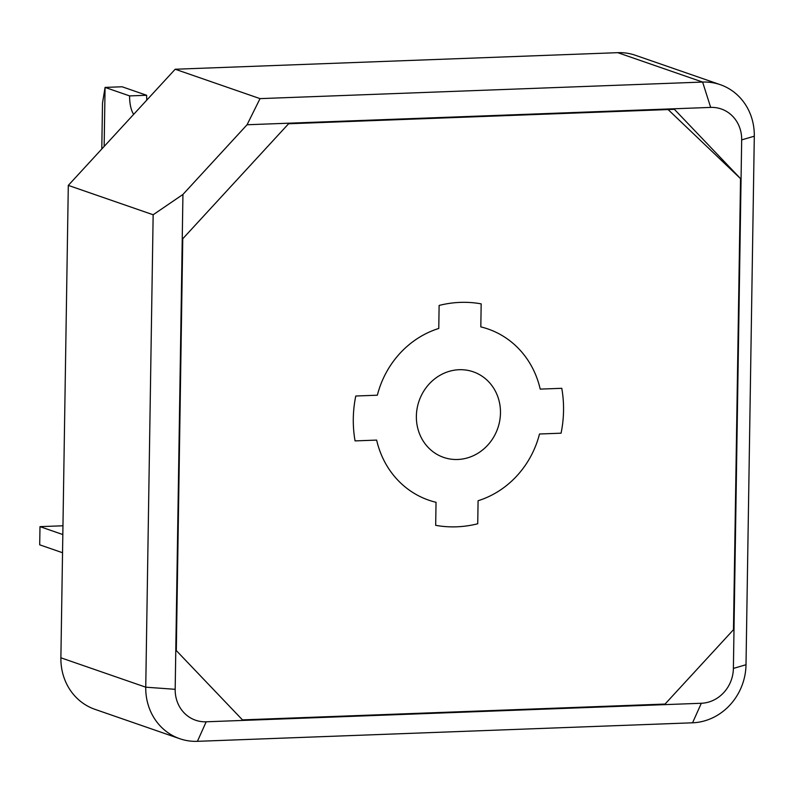 <?xml version="1.0" encoding="UTF-8"?>
<svg xmlns="http://www.w3.org/2000/svg" width="794" height="794" viewBox="0 0 794 794"><rect width="100%" height="100%" fill="white"/><g stroke="black" fill="none" stroke-linecap="round" stroke-linejoin="round"><path stroke-width="1.19" d="M62.537 552.733L39.7 544.823L39.988 526.64L62.825 534.551M39.988 526.64L62.964 525.787M129.611 95.905L146.642 95.27L122.107 86.774L105.076 87.409L129.611 95.905A18.341 6.779 -92.1 0 0 133.68 114.346M101.791 148.994L102.505 103.061L105.076 87.409L104.153 146.424M146.801 100.084A18.341 6.779 87.9 0 1 146.642 95.27M182.938 194.451L153.153 214.767L145.749 687.187A56.612 52.067 109.1 0 0 179.781 738.718A56.612 52.067 109.1 0 0 197.428 741.328L692.567 722.798A56.612 52.067 109.1 0 0 746.013 664.727L754.3 136.201A56.612 52.067 109.1 0 0 720.257 84.67A56.612 52.067 109.1 0 0 702.621 82.06L260.035 98.625L247.063 124.757L710.67 107.408A33.963 31.234 -70.9 0 1 741.675 139.893L733.388 668.419A33.963 31.234 -70.9 0 1 701.32 703.266L206.182 721.796A33.963 31.234 -70.9 0 1 175.176 689.311L182.938 194.451L247.063 124.757M720.257 84.67L635.408 55.282A56.612 52.067 109.1 0 0 617.762 52.672L175.186 69.237L260.035 98.625M175.186 69.237L68.304 185.389L60.89 657.799A56.612 52.067 109.1 0 0 94.933 709.33L179.781 738.718M68.304 185.389L153.153 214.767M416.374 416.175A45.288 41.655 -70.9 0 1 473.244 371.81A45.288 41.655 -70.9 0 1 497.778 428.234A45.288 41.655 -70.9 0 1 443.608 457.394A45.288 41.655 -70.9 0 1 416.374 416.175M561.07 433.187A113.224 104.133 109.1 0 0 561.775 388.306L540.208 389.11A90.576 83.301 109.1 0 0 488.062 329.014A90.576 83.301 109.1 0 0 480.817 326.89L481.174 303.864A113.224 104.133 109.1 0 0 439.122 305.442L438.764 328.468A90.576 83.301 109.1 0 0 377.349 395.204L355.772 396.017A113.224 104.133 109.1 0 0 355.067 440.898L376.644 440.094A90.576 83.301 109.1 0 0 428.79 500.19A90.576 83.301 109.1 0 0 436.035 502.304L435.678 525.33A113.224 104.133 109.1 0 0 477.73 523.762L478.087 500.736A90.576 83.301 109.1 0 0 539.503 434L561.07 433.187L539.503 434A90.576 83.301 -70.9 0 1 478.087 500.736L477.73 523.762A113.224 104.133 -70.9 0 1 435.678 525.33L436.035 502.304A90.576 83.301 -70.9 0 1 428.79 500.19A90.576 83.301 -70.9 0 1 376.644 440.094L355.067 440.898A113.224 104.133 -70.9 0 1 355.772 396.017L377.349 395.204A90.576 83.301 -70.9 0 1 438.764 328.468L439.122 305.442A113.224 104.133 -70.9 0 1 481.174 303.864L480.817 326.89A90.576 83.301 -70.9 0 1 488.062 329.014A90.576 83.301 -70.9 0 1 540.208 389.11L561.775 388.306A113.224 104.133 -70.9 0 1 561.07 433.187M182.759 238.756L288.579 123.765L674.394 109.324L740.544 178.63L733.467 629.721L665.064 704.06L242.458 719.88L176.308 650.574L182.759 238.756L288.579 123.765L668.082 109.562L740.544 178.63L733.467 629.721L665.064 704.06L242.458 719.88L176.308 650.574L182.759 238.756M60.89 657.799L145.749 687.187L175.176 689.311M197.428 741.328L206.182 721.796M692.567 722.798L701.32 703.266M746.013 664.727L733.388 668.419M754.3 136.201L741.675 139.893M617.762 52.672L702.621 82.06L710.67 107.408"/></g></svg>

